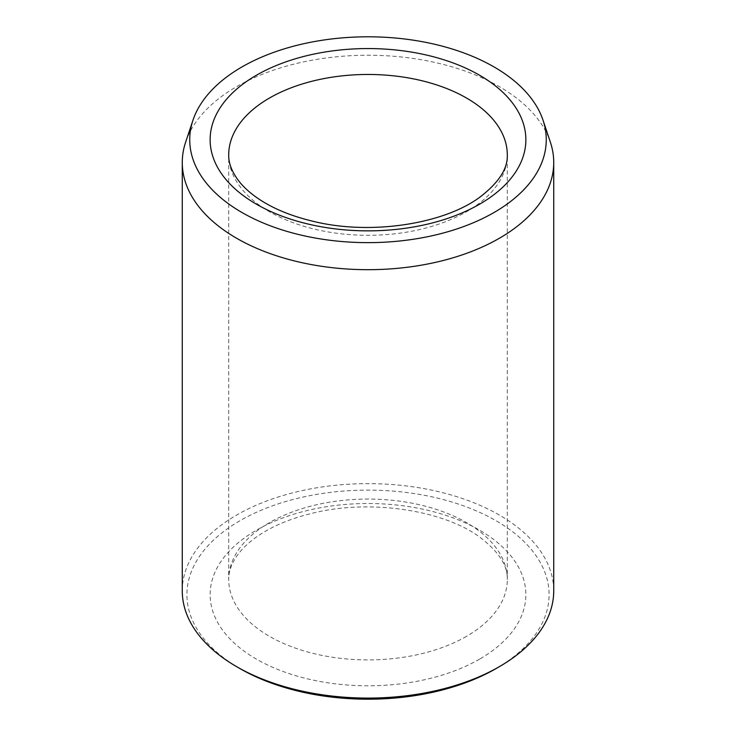 <?xml version="1.0" encoding="UTF-8"?>
<svg xmlns="http://www.w3.org/2000/svg" width="736" height="736" viewBox="0 0 736 736"><rect width="100%" height="100%" fill="white"/><g stroke="black" fill="none" stroke-linecap="round" stroke-linejoin="round"><path stroke-width="0.55" stroke-dasharray="3.68 2.76" d="M239.954 668.582A181.084 104.549 180 0 1 239.954 520.729A181.084 104.549 180 0 1 496.046 520.729A181.084 104.549 180 0 1 496.046 668.582M182.27 590.861A185.73 107.226 180 0 1 368 483.635A185.73 107.226 180 0 1 553.73 590.861M185.638 142.149A185.73 107.226 180 0 1 368 55.237A185.73 107.226 180 0 1 550.362 142.149M479.633 659.097A157.863 91.144 180 0 1 215.51 618.24A157.863 91.144 180 0 1 408.857 506.616A157.863 91.144 180 0 1 479.633 659.097M466.495 636.355A139.297 80.417 180 0 1 314.695 653.789A139.297 80.417 180 0 1 228.703 579.49A139.297 80.417 180 0 1 368 499.063A139.297 80.417 180 0 1 507.297 579.49A139.297 80.417 180 0 1 466.495 636.355M228.703 154.882A139.297 80.417 0 0 0 314.695 229.181A139.297 80.417 0 0 0 466.495 211.747A139.297 80.417 0 0 0 507.297 154.882L507.297 579.49C507.886 565.883 498.888 551.899 480.295 537.528C444.305 510.361 370.742 498.778 313.232 513.038C289.57 518.687 270.232 526.967 255.226 537.878C248.345 542.929 242.834 548.145 238.676 553.518C231.849 562.589 228.528 571.246 228.703 579.49L228.703 154.882"/><path stroke-width="1.1" d="M241.951 212.492A178.259 102.92 180 0 1 192.97 120.216A178.259 102.92 180 0 1 368 36.8A178.259 102.92 180 0 1 543.03 120.216A178.259 102.92 180 0 1 451.582 230.626A178.259 102.92 180 0 1 241.951 212.492M543.03 120.216L550.362 142.149A185.73 107.226 180 0 1 553.73 162.463L553.73 590.861A185.73 107.226 180 0 1 499.33 666.678L496.046 668.582A181.084 104.549 180 0 1 239.954 668.582L236.67 666.687A185.73 107.226 180 0 1 236.67 666.678A185.73 107.226 180 0 1 182.27 590.861L182.27 162.463A185.73 107.226 180 0 1 185.638 142.149L192.97 120.216M499.33 666.678A185.73 107.226 180 0 1 236.67 666.687L239.954 668.582M553.73 162.463A185.73 107.226 180 0 1 439.07 261.528A185.73 107.226 180 0 1 236.67 238.289A185.73 107.226 180 0 1 182.27 162.463M256.367 75.265A157.863 91.144 0 0 0 327.143 227.755A157.863 91.144 0 0 0 520.49 116.132A157.863 91.144 0 0 0 256.367 75.265M269.505 98.017A139.297 80.417 0 0 0 228.703 154.882C228.528 163.125 231.849 171.782 238.676 180.854C242.834 186.226 248.345 191.443 255.226 196.494C270.232 207.405 289.57 215.685 313.232 221.334C370.742 235.594 444.305 224.011 480.295 196.843C498.888 182.473 507.886 168.489 507.297 154.882A139.297 80.417 0 0 0 421.305 80.583A139.297 80.417 0 0 0 269.505 98.017"/></g></svg>
